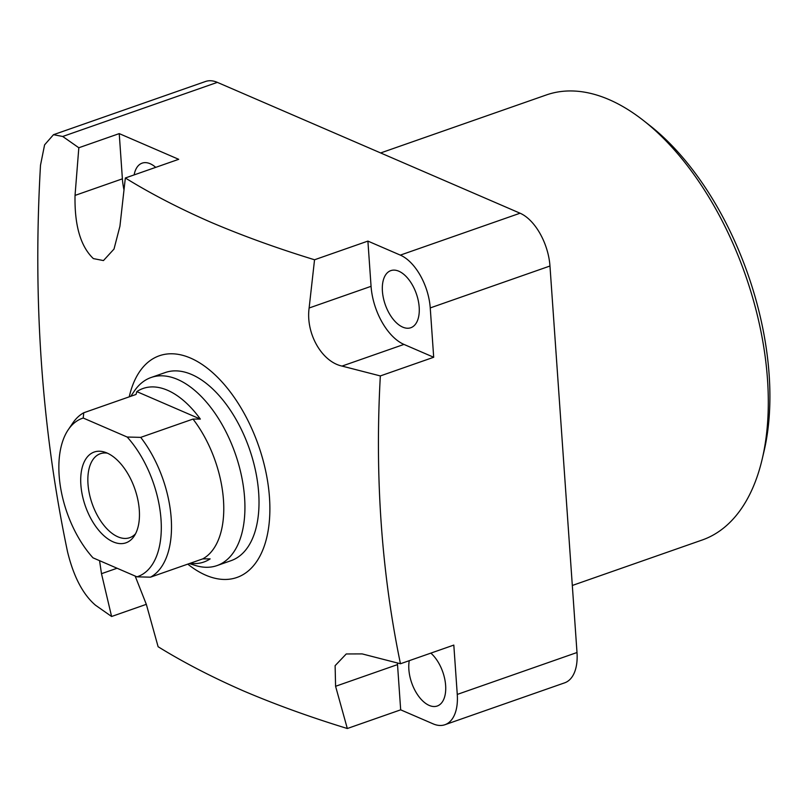 <?xml version="1.0" encoding="UTF-8"?>
<svg xmlns="http://www.w3.org/2000/svg" width="810" height="810" viewBox="0 0 810 810"><rect width="100%" height="100%" fill="white"/><g stroke="black" fill="none" stroke-linecap="round" stroke-linejoin="round"><path stroke-width="1.21" d="M572.316 585.468L702.118 540.037A235.781 128.405 -109.3 0 0 762.169 459.199A235.781 128.405 -109.3 0 0 643.707 120.71A235.781 128.405 -109.3 0 0 608.999 99.569A235.781 128.405 -109.3 0 0 546.355 94.952L380.639 152.948M216.958 565.603L231.042 560.672A99.65 54.27 -109.3 0 0 255.555 470.853A99.65 54.27 -109.3 0 0 191.686 374.514A99.65 54.27 -109.3 0 0 165.21 372.559L151.126 377.49A99.65 54.27 70.7 0 1 177.593 379.444A99.65 54.27 70.7 0 1 241.471 475.784A99.65 54.27 70.7 0 1 216.958 565.603A99.65 54.27 70.7 0 1 195.352 565.461L189.317 563.588M430.839 653.123A30.253 16.473 70.7 0 1 445.409 683.093A30.253 16.473 70.7 0 1 437.238 706.016A30.253 16.473 70.7 0 1 429.199 705.419A30.253 16.473 70.7 0 1 409.263 660.676M398.844 271.218A30.253 16.473 70.7 0 1 418.233 300.469A30.253 16.473 70.7 0 1 410.791 327.736A30.253 16.473 70.7 0 1 402.752 327.139A30.253 16.473 70.7 0 1 383.363 297.898A30.253 16.473 70.7 0 1 390.805 270.631A30.253 16.473 70.7 0 1 398.844 271.218M134.146 174.909A30.253 16.473 70.7 0 1 142.135 163.144A30.253 16.473 70.7 0 1 150.174 163.731A30.253 16.473 70.7 0 1 155.722 167.356M129.236 396.839A117.44 63.96 70.7 0 1 190.532 358.071A117.44 63.96 70.7 0 1 269.477 497.461A117.44 63.96 70.7 0 1 205.72 575.171A117.44 63.96 70.7 0 1 187.778 564.124M577.003 652.516L457.265 694.423A44.489 24.229 70.7 0 1 444.933 724.727L564.671 682.83A44.489 24.229 -109.3 0 0 577.003 652.516L549.97 266.014A44.489 24.229 -109.3 0 0 520.071 213.212L400.332 255.12L367.902 241.096L314.543 259.767C277.172 248.316 242.534 235.771 210.61 222.142C179.121 208.362 150.701 193.651 125.337 177.987L119.931 226.213L114.007 249.065L103.457 260.567L93.363 258.592C80.555 246.402 74.449 225.342 75.036 195.412L78.823 147.754L62.714 136.475L217.343 82.367A44.489 24.229 -109.3 0 0 205.527 81.486L53.49 134.693L62.714 136.475M117.075 568.235L101.493 573.693L111.598 616.491L95.489 605.212C82.903 594.449 73.589 576.619 67.524 551.731C41.725 428.774 32.724 299.943 40.5 165.23L44.59 144.858L53.49 134.693M101.493 573.693L99.559 560.672M135.159 576.052L146.377 604.493L158.112 646.724C183.475 662.388 211.906 677.099 243.385 690.879C275.309 704.508 309.947 717.053 347.318 728.514L400.677 709.833L433.117 723.856A44.489 24.229 70.7 0 0 444.933 724.727M123.96 189.803A48.934 26.649 70.7 0 1 122.391 178.838L119.232 133.609L78.823 147.754M520.071 213.212L217.343 82.367M125.337 177.987L178.696 159.317L119.232 133.609M400.332 255.12A44.489 24.229 70.7 0 1 430.242 307.921L549.97 266.014M457.265 694.423L453.813 645.084L400.454 663.754C381.459 572.113 374.746 476.179 380.335 375.931L433.694 357.261L430.242 307.921M111.598 616.491L146.337 604.331M347.318 728.514L335.583 686.283L335.117 665.668L346.245 653.964L362.151 653.903L400.454 663.754M380.335 375.931L342.022 366.079C321.752 361.736 305.623 333.386 309.126 308.002L314.543 259.767M433.694 357.261L403.957 344.412A48.934 26.649 70.7 0 1 371.061 286.325L367.902 241.096M397.416 662.985A48.934 26.649 -109.3 0 0 397.518 664.605L400.677 709.833M643.707 120.71L650.015 125.671A226.881 123.555 70.7 0 1 764.002 451.383L762.169 459.199M192.993 419.084L140.717 437.37A88.968 48.458 70.7 0 1 150.488 577.176L136.951 576.831L92.988 557.827A83.835 45.654 70.7 0 1 68.253 429.725L72.738 423.114A88.968 48.458 70.7 0 1 83.764 412.756L136.029 394.46L136.819 391.615A91.945 50.068 70.7 0 1 167.528 390.268A91.945 50.068 70.7 0 1 200.353 419.084L192.993 419.084A88.968 48.458 70.7 0 1 202.763 558.88L210.134 558.88A91.945 50.068 70.7 0 1 190.137 563.294M130.774 396.303L134.318 391.068A99.65 54.27 70.7 0 1 151.126 377.49M107.376 453.165A44.489 24.229 -109.3 0 0 100.329 453.711A44.489 24.229 -109.3 0 0 87.996 484.015A44.489 24.229 -109.3 0 0 117.895 536.817A44.489 24.229 -109.3 0 0 129.711 537.688A44.489 24.229 -109.3 0 0 135.574 533.729M139.3 510.057A48.084 26.183 70.7 0 1 134.075 536.26A48.084 26.183 70.7 0 1 102.678 534.559A48.084 26.183 70.7 0 1 80.868 484.805A48.084 26.183 70.7 0 1 104.622 452.112A48.084 26.183 70.7 0 1 139.3 510.057M136.819 391.615L200.353 419.084M150.488 577.176L202.763 558.88M68.253 429.725A83.835 45.654 70.7 0 1 83.217 418.031L83.764 412.756M83.217 418.031L127.18 437.035L140.717 437.37M127.18 437.035A83.835 45.654 70.7 0 1 161.018 519.443A83.835 45.654 70.7 0 1 136.951 576.831M75.036 195.412L122.391 178.838M309.126 308.002L371.061 286.325M403.957 344.412L342.022 366.079M397.518 664.605L335.583 686.283"/></g></svg>
